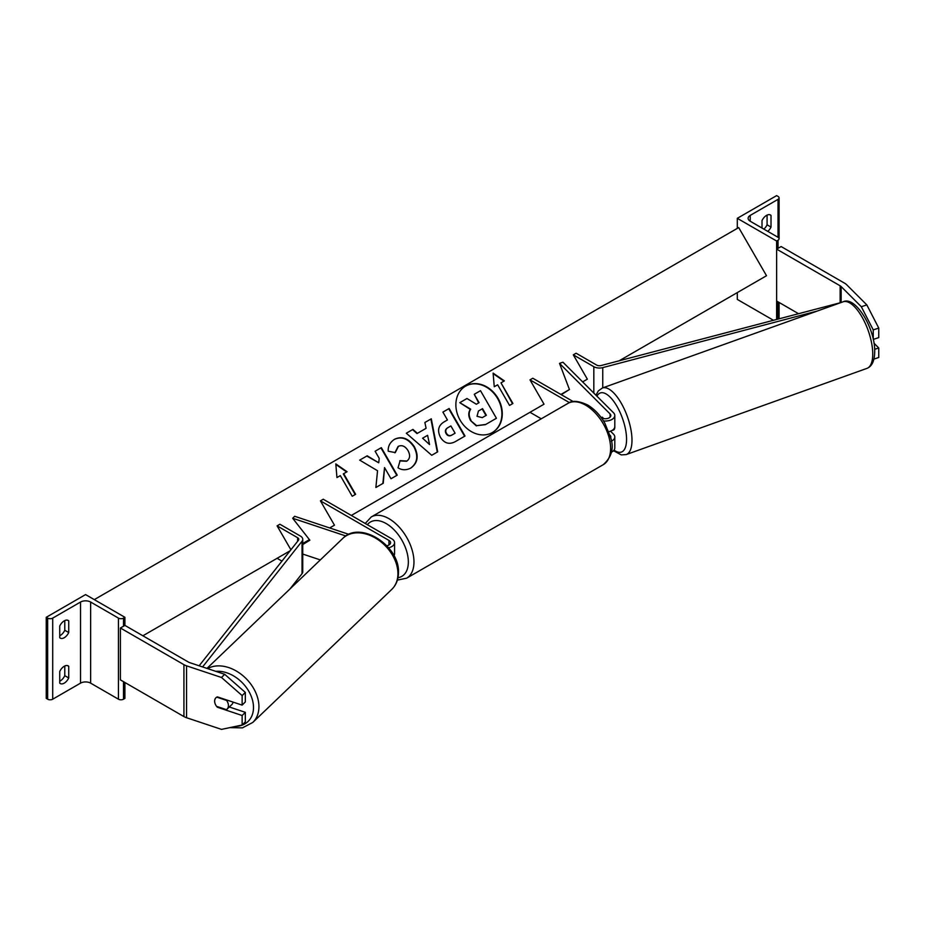 <?xml version="1.0" encoding="UTF-8"?>
<svg xmlns="http://www.w3.org/2000/svg" width="925" height="925" viewBox="0 0 925 925"><rect width="100%" height="100%" fill="white"/><g stroke="black" fill="none" stroke-linecap="round" stroke-linejoin="round"><path stroke-width="1.39" d="M603.747 418.632L602.279 417.163A7.943 3.249 -108.4 0 0 602.152 417.198A7.943 3.249 -108.4 0 0 601.736 417.429A7.943 3.122 -109.7 0 0 601.331 417.753M608.835 431.674A9.539 5.504 0 0 0 614.801 426.564L614.801 415.533A9.539 5.504 0 0 0 613.529 412.781L562.955 362.218L559.509 363.363L569.442 389.517L561.278 394.686M603.505 420.944A9.539 5.504 0 0 0 614.801 415.533M610.014 435.27L610.084 435.34A5.562 3.214 180 0 1 610.835 436.947A5.562 3.214 180 0 1 610.662 437.733M601.4 417.846A5.562 3.214 0 0 0 607.436 418.493A5.562 3.214 0 0 0 610.835 415.533A5.562 3.214 0 0 0 610.084 413.938L559.509 363.363M611.332 441.202A9.539 5.504 180 0 0 614.801 436.947A9.539 5.504 180 0 0 613.529 434.195L610.5 431.166M569.453 402.641L529.99 379.863L532.788 378.233L573.234 401.577M529.99 379.863L544.027 404.19L529.99 412.296L541.264 418.805M611.286 452.244A9.539 5.504 0 0 0 614.801 447.978L614.801 436.947M769.889 214.75L771.011 215.398A7.943 4.59 120 0 0 770.49 215.005A7.943 4.59 120 0 0 766.513 215.398A7.943 4.59 120 0 0 762.015 220.589L762.015 228.059M737.294 218.323L776.63 241.032L778.029 240.222A3.573 2.07 0 0 0 779.081 238.754A3.573 2.07 0 0 0 778.029 237.297L750.221 221.237A7.146 4.128 180 0 1 748.128 218.323A7.146 4.128 180 0 1 750.221 215.398L778.029 199.349A3.573 2.07 0 0 0 779.081 197.892A3.573 2.07 0 0 0 778.029 196.424L776.63 195.614L737.294 218.323L737.294 228.383M737.294 292.601L737.294 299.411L773.207 320.142M763.842 229.111A7.943 4.59 120 0 0 767.079 224.81L767.079 215.109M771.011 215.398L771.011 227.076A7.943 4.59 -60 0 1 767.773 231.377M776.63 241.032L776.63 319.252M767.079 224.81L771.011 227.076M861.325 306.742L866.829 304.903L878.75 328.063L878.75 337.59L873.246 339.417L873.246 329.901L861.325 306.742L841.149 286.565A6.359 3.665 0 0 0 840.143 285.802L776.63 249.137L776.63 301.041L798.275 313.54M878.75 328.063L873.246 329.901M866.829 304.903L846.653 284.727A12.707 7.342 0 0 0 844.641 283.212L781.128 246.547L776.63 249.137M873.986 359.073L878.75 357.489L878.75 347.962L873.963 343.187M874.657 349.326L878.75 347.962M611.564 430.703L613.541 429.998A7.943 3.122 -109.7 0 0 614.836 426.483A7.943 3.122 -109.7 0 0 614.801 425.974M602.684 418.377L601.84 417.348M217.838 706.781L217.375 707.243A7.943 5.619 45 0 1 216.623 706.376M215.525 704.665A7.943 5.619 45 0 1 214.623 701.138A7.943 5.619 45 0 1 215.883 697.82A7.943 5.619 45 0 1 217.375 696.872L242.142 705.128L242.142 695.6L245.322 692.42L245.322 701.948L242.142 705.128M245.322 692.42L224.683 674.302L189.741 662.658A6.359 3.665 180 0 1 188.423 662.069L124.91 625.404L120.412 628.006L120.412 679.898L183.925 716.574A12.707 7.342 180 0 0 186.561 717.731L221.503 729.386L242.142 725.027L242.142 715.499L217.375 707.243M224.683 674.302L221.503 677.482L186.561 665.838A12.707 7.342 180 0 1 183.925 664.67L120.412 628.006M242.142 725.027L245.322 721.847L245.322 712.331L229.284 706.978M245.322 712.331L242.142 715.499M221.503 677.482L242.142 695.6M215.988 697.716A7.943 5.735 -133.7 0 0 214.669 701.092A7.943 5.735 -133.7 0 0 216.566 706.353L226.394 709.637A7.943 5.735 -133.7 0 0 227.053 709.128A7.943 5.735 -133.7 0 0 228.44 705.683A7.943 5.735 -133.7 0 0 226.544 700.41L216.762 697.149M227.053 709.128L231.817 704.561A7.943 5.735 -133.7 0 0 233.1 702.11M59.732 671.469A7.943 4.59 -60 0 1 64.23 666.278A7.943 4.59 -60 0 1 68.196 665.884A7.943 4.59 -60 0 1 68.727 666.278L68.727 677.956A7.943 4.59 120 0 1 60.252 683.54A7.943 4.59 120 0 1 59.732 683.147L59.732 671.469M59.732 626.052A7.943 4.59 -60 0 1 64.23 620.86A7.943 4.59 -60 0 1 68.196 620.467A7.943 4.59 -60 0 1 68.727 620.86L68.727 632.538A7.943 4.59 120 0 1 60.252 638.123A7.943 4.59 120 0 1 59.732 637.73L59.732 626.052M64.785 665.988L64.785 675.678A7.943 4.59 -60 0 1 59.732 681.17M46.25 617.299L85.574 594.59L124.91 617.299L123.499 618.108A3.573 2.07 180 0 1 118.446 618.108L90.638 602.048A7.146 4.128 0 0 0 80.521 602.048L52.713 618.108A3.573 2.07 180 0 1 47.649 618.108L46.25 617.299L46.25 698.387L47.649 699.196A3.573 2.07 180 0 0 52.713 699.196L80.521 683.147A7.146 4.128 0 0 1 90.638 683.147L118.446 699.196A3.573 2.07 180 0 0 123.499 699.196L124.91 698.387L124.91 682.5M64.785 620.571L64.785 630.272A7.943 4.59 -60 0 1 59.732 635.753M124.91 617.299L124.91 625.404M64.785 630.272L68.727 632.538M67.594 620.212L68.727 620.86M64.785 675.678L68.727 677.956M67.594 665.63L68.727 666.278M386.8 545.738A5.562 3.214 180 0 0 390.593 542.686A5.562 3.214 180 0 0 388.962 540.42L320.42 500.853L323.23 499.222L391.772 538.801A9.539 5.504 180 0 1 394.57 542.686A9.539 5.504 180 0 1 388.627 547.785M394.57 542.686L394.57 553.717A9.539 5.504 180 0 1 393.958 555.671M320.316 559.914L302.752 554.063M309.459 539.691L302.752 543.773M348.864 534.338L294.659 516.277L292.67 518.266L309.875 540.212L302.752 544.548M345.834 535.98L292.67 518.266M320.42 500.853L334.468 525.18L329.67 527.944L334.468 525.18M840.894 302.591L601.1 365.537A3.978 2.289 180 0 1 596.637 365.074L576.113 353.223L573.303 354.842L587.352 379.169L582.634 381.898L587.352 379.169M817.249 311.054L602.753 367.618A7.943 4.59 180 0 1 593.827 366.693L573.303 354.842M199.129 665.792L298.428 540.281A3.978 2.289 0 0 0 298.787 539.333A3.978 2.289 0 0 0 297.619 537.714L277.095 525.863L290.912 549.785M142.889 635.787L290.126 550.78L277.095 558.295L281.952 561.105M202.587 666.937L302.036 541.241A7.943 4.59 0 0 0 302.752 539.333A7.943 4.59 0 0 0 300.428 536.084L279.905 524.244L277.095 525.863M289.872 589.063L302.036 573.673A7.943 4.59 0 0 0 302.752 571.766L302.752 539.333M465.68 386.06L465.68 386.06A26.802 21.876 60 0 0 460.13 420.204A26.802 21.876 60 0 0 492.482 432.472L492.482 432.472A26.802 21.876 60 0 0 498.032 398.328A26.802 21.876 60 0 0 465.68 386.06M492.273 432.588A26.802 21.876 60 0 0 497.627 398.548A26.802 21.876 60 0 0 465.483 386.176M494.251 386.743L497.627 384.788L509.548 405.439L512.913 403.485L500.992 382.846L504.368 380.903L493.118 373.099L494.251 386.743M394.593 439.248C402.028 435.802 408.63 438.323 414.4 446.798L414.446 446.879C418.967 455.967 417.776 463.02 410.862 468.027L410.862 468.027C406.248 470.386 401.97 470.316 398.016 467.796L400.132 460.638L406.908 461.032C410.029 458.673 410.411 455.216 408.064 450.66L408.017 450.579C405.196 446.185 402.005 444.775 398.421 446.324L395.276 452.591L388.222 451.215C387.887 446.266 390.003 442.277 394.593 439.248L394.593 439.248M426.101 428.31L424.864 422.517L431.293 418.805L437.687 451.839L431.721 455.285L406.306 433.224L412.943 429.397L417.395 433.339L426.101 428.31M619.276 360.738L766.513 275.731L738.705 227.573L94.292 599.62M302.752 543.484L309.424 539.633M351.327 515.445L544.027 404.19M560.885 394.455L569.442 389.517M440.416 437.224C437.062 430.437 438.381 425.269 444.358 421.742L447.434 419.962L442.902 412.099L449.134 408.503L465.021 436.022L455.389 441.583C449.33 444.844 444.358 443.422 440.462 437.305L440.416 437.224M375.874 487.487L383.262 483.232L384.546 467.599L390.998 478.757L397.23 475.161L381.331 447.642L375.111 451.238L379.215 458.349L378.73 462.778L367.179 455.817L359.698 460.13L377.55 470.744L375.874 487.487M343.684 473.669L355.605 494.308L352.228 496.262L340.319 475.612L336.943 477.566L335.81 463.911L347.06 471.727L343.291 473.901L355.2 494.54M471.01 420.401L470.964 420.32C468.686 416.03 468.593 412.319 470.709 409.174L459.783 402.664L466.986 398.502L476.34 404.237L479.081 402.653L474.259 394.304L480.503 390.697L496.424 418.273L485.775 424.425L476.71 425.673L470.571 420.551C468.281 416.262 468.2 412.55 470.305 409.405L459.783 402.664M496.031 418.505L485.382 424.656L476.71 425.673M476.317 425.893L470.605 420.621M478.688 402.884L474.259 394.304M427.593 435.317L422.586 438.207L429.558 444.543L427.593 435.317M429.558 444.543L422.586 438.207M425.697 428.541L417.395 433.339M424.864 422.517L431.293 418.805M430.888 419.025L437.282 452.071M406.306 433.224L412.943 429.397M412.55 429.616L416.99 433.571M446.486 433.351C447.931 435.698 449.828 436.207 452.175 434.9L455.088 433.212L450.891 425.939L447.931 427.639C445.711 429.073 445.203 430.958 446.44 433.282L446.093 433.582C447.538 435.929 449.434 436.438 451.77 435.132L454.695 433.443M447.538 427.87L447.538 427.87C445.307 429.304 444.809 431.189 446.047 433.501L446.093 433.582M444.358 421.742L447.041 420.193M442.902 412.099L449.134 408.503M448.729 408.734L464.616 436.253M394.189 439.479C401.635 436.033 408.237 438.542 414.007 447.029L414.042 447.099C418.574 456.198 417.372 463.252 410.469 468.258L410.862 468.027M399.739 460.87L406.514 461.263M398.016 446.555L394.871 452.822M378.73 462.778L366.774 456.048L359.698 460.13M396.825 475.392L380.938 447.873L375.111 451.238M382.858 483.451L384.546 467.599M335.856 464.454L346.655 471.958M503.975 381.135L493.164 373.631M512.519 403.716L500.992 382.846M477.011 416.308L482.272 417.626L486.365 415.267L482.538 408.642L478.422 411.024L477.011 416.308M485.96 415.487L482.145 408.873L478.422 411.024M610.084 413.938L610.084 417.14M778.029 199.349L778.029 237.297M750.221 215.398L750.221 221.237M778.029 240.222L778.029 248.328M778.029 301.851L778.029 318.871M603.285 464.651A35.358 20.419 -120 0 0 608.708 436.311A35.358 20.419 -120 0 0 585.606 405.162A35.358 20.419 -120 0 0 567.927 403.404C571.916 400.236 578.472 400.745 587.595 404.965C594.382 409.012 600.117 415.059 604.8 423.095L610.604 437.49C614.2 447.978 611.76 457.031 603.285 464.651L406.642 578.183L397.38 580.114M567.927 403.404L371.283 516.936A35.358 20.419 60 0 1 388.962 518.682A35.358 20.419 60 0 1 412.064 549.843A35.358 20.419 60 0 1 406.642 578.183M397.981 577.686A31.381 18.118 -120 0 0 407.474 554.387A31.381 18.118 -120 0 0 386.153 523.55A31.381 18.118 -120 0 0 367.364 524.706M840.143 285.802L840.143 302.498M841.149 286.565L841.149 302.498M872.726 352.76A35.358 13.898 -109.7 0 0 861.834 316.697A35.358 13.898 -109.7 0 0 843.126 301.793C855.313 295.584 874.749 327.959 874.715 350.656C874.749 360.415 872.159 366.323 866.968 368.37A35.358 13.898 -109.7 0 0 872.726 352.76M614.073 450.082A31.381 12.337 -109.7 0 0 626.549 438.207A31.381 12.337 -109.7 0 0 614.258 402.097A31.381 12.337 -109.7 0 0 596.937 396.189M843.126 301.793L602.383 387.991A35.358 13.898 70.3 0 1 621.08 402.907A35.358 13.898 70.3 0 1 631.972 438.959A35.358 13.898 70.3 0 1 626.213 454.568L866.968 368.37M183.925 664.67L183.925 716.574M186.561 665.838L186.561 717.731M215.802 671.342A31.381 22.663 46.3 0 1 253.496 707.879A31.381 22.663 46.3 0 1 235.817 726.368M229.839 727.628L242.431 727.871L252.756 722.46A35.358 25.53 -133.7 0 0 258.931 707.128A35.358 25.53 -133.7 0 0 240.835 674.024A35.358 25.53 -133.7 0 0 207.593 668.613M397.923 574.09A35.358 25.53 46.3 0 1 391.749 589.422C396.085 585.132 398.328 579.651 398.455 573.003C400.259 546.189 360.368 519.919 342.863 538.338A35.358 25.53 46.3 0 1 377.25 539.171A35.358 25.53 46.3 0 1 397.923 574.09M80.521 602.048L80.521 683.147M52.713 618.108L52.713 699.196M47.649 618.108L47.649 699.196M123.499 618.108L123.499 626.213M123.499 681.679L123.499 699.196M118.446 618.108L118.446 699.196M90.638 602.048L90.638 683.147M388.962 540.42L388.962 544.964M593.827 366.693L593.827 393.09M602.753 367.618L602.753 387.864M297.619 537.714L297.619 541.298M302.036 541.241L302.036 573.673M779.081 238.754L779.081 197.892M779.081 302.452L779.081 318.605M371.283 516.936L365.225 523.469M602.383 387.991L598.313 390.905L595.954 395.218M613.529 450.729L621.276 454.915L626.213 454.568M252.756 722.46L391.749 589.422M206.969 668.405L342.863 538.338"/></g></svg>
